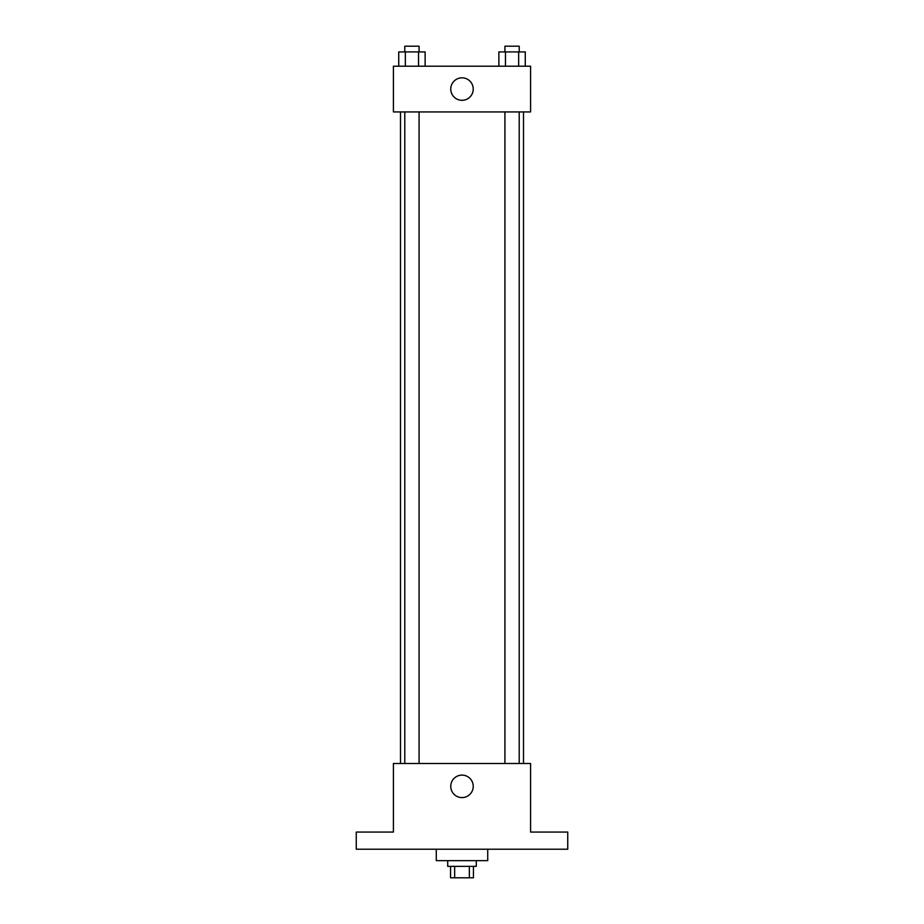 <?xml version="1.0" encoding="UTF-8"?>
<svg xmlns="http://www.w3.org/2000/svg" width="924" height="924" viewBox="0 0 924 924"><rect width="100%" height="100%" fill="white"/><g stroke="black" fill="none" stroke-linecap="round" stroke-linejoin="round"><path stroke-width="1.39" d="M469.334 866.365L469.334 877.8L450.566 877.8L450.566 866.365M469.334 877.8L473.434 877.8L473.434 866.365M476.287 860.648L476.287 866.365L447.713 866.365L447.713 860.648M454.666 866.365L454.666 877.8M436.278 849.225L436.278 860.648L487.722 860.648L487.722 849.225M567.74 849.225L356.26 849.225L356.26 832.074L393.416 832.074L393.416 763.49L530.584 763.49L530.584 832.074L567.74 832.074L567.74 849.225M473.238 786.347A11.238 11.238 0 0 1 456.375 796.084A11.238 11.238 0 0 1 456.375 776.622A11.238 11.238 0 0 1 473.238 786.347M523.504 111.931L523.504 763.49M504.92 763.49L504.92 111.931M419.08 111.931L419.08 763.49M530.584 111.931L393.416 111.931L393.416 66.205L530.584 66.205L530.584 111.931M473.238 89.062A11.238 11.238 0 0 1 456.375 98.799A11.238 11.238 0 0 1 456.375 79.337A11.238 11.238 0 0 1 473.238 89.062M525.271 66.205L525.271 51.917L498.868 51.917L498.868 66.205M518.664 51.917L518.664 66.205M505.463 51.917L505.463 66.205M504.92 51.917L504.92 46.2L519.207 46.2L519.207 51.917M425.132 66.205L425.132 51.917L398.729 51.917L398.729 66.205M418.537 51.917L418.537 66.205M405.336 51.917L405.336 66.205M404.793 51.917L404.793 46.2L419.08 46.2L419.08 51.917M400.496 111.931L400.496 763.49M519.207 763.49L519.207 111.931M404.793 111.931L404.793 763.49"/></g></svg>
